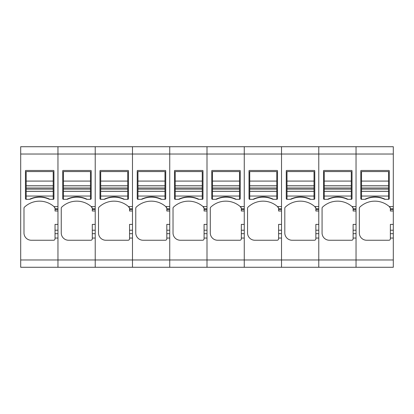 <?xml version="1.0" encoding="UTF-8"?>
<svg xmlns="http://www.w3.org/2000/svg" width="414" height="414" viewBox="0 0 414 414"><rect width="100%" height="100%" fill="white"/><g stroke="black" fill="none" stroke-linecap="round" stroke-linejoin="round"><path stroke-width="0.62" d="M57.96 233.682L55.036 233.682L55.036 238.78A1.459 1.459 0 0 1 53.577 240.244L31.293 240.244A7.307 7.307 0 0 1 23.986 232.937L23.986 208.216A1.459 1.459 0 0 1 24.447 207.155A21.916 21.916 0 0 1 53.929 206.56L57.96 206.56L57.96 146.727L20.7 146.727L20.7 267.273L57.96 267.273L57.96 259.966L20.7 259.966M55.036 238.05L57.96 238.05L57.96 259.966L57.96 154.034L393.3 154.034L393.3 267.273L25.083 267.273M24.354 267.273L20.7 267.273M53.209 185.824L26.18 185.824L26.18 171.567L53.209 171.567L53.209 199.331A0.73 0.73 0 0 0 53.944 198.596L53.944 170.837A0.367 0.367 0 0 0 53.577 170.47L25.813 170.47A0.367 0.367 0 0 0 25.451 170.837L25.451 198.596A0.73 0.73 0 0 0 26.18 199.331L29.466 199.331A2.556 2.556 0 0 0 30.507 199.108A22.646 22.646 0 0 1 48.888 199.108A2.556 2.556 0 0 0 49.923 199.331A22.646 22.646 0 0 0 29.466 199.331M53.209 199.331L49.923 199.331M53.929 206.56L55.036 208.216L55.036 211.005L57.96 211.005M55.036 233.682L55.036 224.393L57.96 224.393M54.953 207.73A1.459 1.459 0 0 1 55.036 208.216M26.18 185.824L26.18 199.331M31.034 198.611C36.805 196.319 42.58 196.319 48.36 198.611M361.52 189.131L388.549 189.131L388.549 185.824L361.52 185.824L361.52 199.331L364.806 199.331A2.556 2.556 0 0 0 365.847 199.108A22.646 22.646 0 0 1 384.228 199.108A2.556 2.556 0 0 0 385.263 199.331A22.646 22.646 0 0 0 364.806 199.331M361.52 181.084L361.52 171.567L388.549 171.567L388.549 181.084L361.52 181.084L361.52 185.777L388.549 185.777L388.549 181.084M388.549 189.131L388.549 191.346L361.52 191.346M361.52 199.331A0.73 0.73 0 0 1 360.791 198.596L360.791 170.837A0.367 0.367 0 0 1 361.153 170.47L388.917 170.47A0.367 0.367 0 0 1 389.284 170.837L389.284 198.596A0.73 0.73 0 0 1 388.549 199.331L388.549 191.346M366.374 198.611C372.145 196.319 377.92 196.319 383.7 198.611M63.44 189.131L90.469 189.131L90.469 185.824L63.44 185.824L63.44 199.331L66.726 199.331A2.556 2.556 0 0 0 67.767 199.108A22.646 22.646 0 0 1 86.148 199.108A2.556 2.556 0 0 0 87.183 199.331A22.646 22.646 0 0 0 66.726 199.331M63.44 181.084L63.44 171.567L90.469 171.567L90.469 181.084L63.44 181.084L63.44 185.777L90.469 185.777L90.469 181.084M90.469 189.131L90.469 191.346L63.44 191.346M63.44 199.331A0.73 0.73 0 0 1 62.711 198.596L62.711 170.837A0.367 0.367 0 0 1 63.073 170.47L90.837 170.47A0.367 0.367 0 0 1 91.204 170.837L91.204 198.596A0.73 0.73 0 0 1 90.469 199.331L90.469 191.346M68.294 198.611C74.065 196.319 79.84 196.319 85.62 198.611M95.22 233.682L92.296 233.682L92.296 238.05L95.22 238.05L95.22 259.966L393.3 259.966M57.96 267.273L57.96 259.966L95.22 259.966L95.22 267.273L95.22 146.727L57.96 146.727L57.96 154.034L20.7 154.034M393.3 154.034L393.3 146.727L318.78 146.727L318.78 267.273L318.78 238.05L315.856 238.05L315.856 238.78A1.459 1.459 0 0 1 314.397 240.244L292.113 240.244A7.307 7.307 0 0 1 284.806 232.937L284.806 208.216A1.459 1.459 0 0 1 285.267 207.155A21.916 21.916 0 0 1 314.749 206.56L318.78 206.56L318.78 146.727L281.52 146.727L281.52 267.273L281.52 238.05L278.596 238.05L278.596 238.78A1.459 1.459 0 0 1 277.137 240.244L254.853 240.244A7.307 7.307 0 0 1 247.546 232.937L247.546 208.216A1.459 1.459 0 0 1 248.007 207.155A21.916 21.916 0 0 1 277.489 206.56L281.52 206.56L281.52 146.727L244.26 146.727L244.26 267.273L244.26 238.05L241.336 238.05L241.336 238.78A1.459 1.459 0 0 1 239.877 240.244L217.593 240.244A7.307 7.307 0 0 1 210.286 232.937L210.286 208.216A1.459 1.459 0 0 1 210.747 207.155A21.916 21.916 0 0 1 240.229 206.56L244.26 206.56L244.26 146.727L207 146.727L207 267.273L207 238.05L204.076 238.05L204.076 238.78A1.459 1.459 0 0 1 202.617 240.244L180.333 240.244A7.307 7.307 0 0 1 173.026 232.937L173.026 208.216A1.459 1.459 0 0 1 173.487 207.155A21.916 21.916 0 0 1 202.969 206.56L207 206.56L207 146.727L169.74 146.727L169.74 267.273L169.74 238.05L166.816 238.05L166.816 238.78A1.459 1.459 0 0 1 165.357 240.244L143.073 240.244A7.307 7.307 0 0 1 135.766 232.937L135.766 208.216A1.459 1.459 0 0 1 136.227 207.155A21.916 21.916 0 0 1 165.709 206.56L169.74 206.56L169.74 146.727L132.48 146.727L132.48 267.273L132.48 238.05L129.556 238.05L129.556 238.78A1.459 1.459 0 0 1 128.097 240.244L105.813 240.244A7.307 7.307 0 0 1 98.506 232.937L98.506 208.216A1.459 1.459 0 0 1 98.967 207.155A21.916 21.916 0 0 1 128.449 206.56L132.48 206.56L132.48 146.727L95.22 146.727L95.22 206.56L91.189 206.56A21.916 21.916 0 0 0 61.707 207.155A1.459 1.459 0 0 0 61.246 208.216L61.246 232.937A7.307 7.307 0 0 0 68.553 240.244L90.837 240.244A1.459 1.459 0 0 0 92.296 238.78A1.459 1.459 0 0 1 91.934 239.747M95.22 224.393L92.296 224.393L92.296 233.682M92.296 238.05L92.296 238.78M90.469 199.331L87.183 199.331M91.841 207.155A21.916 21.916 0 0 0 91.189 206.56L92.296 208.216L92.296 211.005L95.22 211.005M92.213 207.73A1.459 1.459 0 0 1 92.296 208.216M91.204 170.837A0.367 0.367 0 0 0 90.837 170.47M393.3 224.393L390.376 224.393L390.376 238.78A1.459 1.459 0 0 1 390.014 239.747M353.116 238.05L353.116 238.78A1.459 1.459 0 0 1 351.657 240.244L329.373 240.244A7.307 7.307 0 0 1 322.066 232.937L322.066 208.216A1.459 1.459 0 0 1 322.527 207.155A21.916 21.916 0 0 1 352.009 206.56L356.04 206.56L356.04 146.727L356.04 267.273L356.04 238.05L353.116 238.05L353.116 224.393L356.04 224.393M393.3 206.56L389.269 206.56A21.916 21.916 0 0 0 359.787 207.155A1.459 1.459 0 0 0 359.326 208.216L359.326 232.937A7.307 7.307 0 0 0 366.633 240.244L388.917 240.244A1.459 1.459 0 0 0 390.376 238.78M388.549 199.331L385.263 199.331M389.921 207.155A21.916 21.916 0 0 0 389.269 206.56L390.376 208.216L390.376 211.005L393.3 211.005M390.293 207.73A1.459 1.459 0 0 1 390.376 208.216M389.284 170.837A0.367 0.367 0 0 0 388.917 170.47M132.48 224.393L129.556 224.393L129.556 238.05M103.986 199.331L100.7 199.331A0.73 0.73 0 0 1 99.971 198.596L99.971 170.837A0.367 0.367 0 0 1 100.333 170.47L128.097 170.47A0.367 0.367 0 0 1 128.464 170.837L128.464 198.596A0.73 0.73 0 0 1 127.729 199.331L124.443 199.331A22.646 22.646 0 0 0 103.986 199.331A2.556 2.556 0 0 0 105.027 199.108A22.646 22.646 0 0 1 123.408 199.108A2.556 2.556 0 0 0 124.443 199.331M129.101 207.155A21.916 21.916 0 0 0 128.449 206.56L129.556 208.216L129.556 211.005L132.48 211.005M129.473 207.73A1.459 1.459 0 0 1 129.556 208.216M129.556 238.78A1.459 1.459 0 0 1 129.194 239.747M128.464 170.837A0.367 0.367 0 0 0 128.097 170.47M100.7 189.131L127.729 189.131L127.729 185.824L100.7 185.824L100.7 199.331M100.7 181.084L100.7 171.567L127.729 171.567L127.729 181.084L100.7 181.084L100.7 185.777L127.729 185.777L127.729 181.084M127.729 189.131L127.729 191.346L100.7 191.346M127.729 199.331L127.729 191.346M105.554 198.611C111.325 196.319 117.1 196.319 122.88 198.611M169.74 224.393L166.816 224.393L166.816 238.05M141.246 199.331L137.96 199.331A0.73 0.73 0 0 1 137.231 198.596L137.231 170.837A0.367 0.367 0 0 1 137.593 170.47L165.357 170.47A0.367 0.367 0 0 1 165.724 170.837L165.724 198.596A0.73 0.73 0 0 1 164.989 199.331L161.703 199.331A22.646 22.646 0 0 0 141.246 199.331A2.556 2.556 0 0 0 142.287 199.108A22.646 22.646 0 0 1 160.668 199.108A2.556 2.556 0 0 0 161.703 199.331M166.361 207.155A21.916 21.916 0 0 0 165.709 206.56L166.816 208.216L166.816 211.005L169.74 211.005M166.733 207.73A1.459 1.459 0 0 1 166.816 208.216M166.816 238.78A1.459 1.459 0 0 1 166.454 239.747M165.724 170.837A0.367 0.367 0 0 0 165.357 170.47M137.96 189.131L164.989 189.131L164.989 185.824L137.96 185.824L137.96 199.331M137.96 181.084L137.96 171.567L164.989 171.567L164.989 181.084L137.96 181.084L137.96 185.777L164.989 185.777L164.989 181.084M164.989 189.131L164.989 191.346L137.96 191.346M164.989 199.331L164.989 191.346M142.814 198.611C148.585 196.319 154.36 196.319 160.14 198.611M207 224.393L204.076 224.393L204.076 238.05M178.506 199.331L175.22 199.331A0.73 0.73 0 0 1 174.491 198.596L174.491 170.837A0.367 0.367 0 0 1 174.853 170.47L202.617 170.47A0.367 0.367 0 0 1 202.984 170.837L202.984 198.596A0.73 0.73 0 0 1 202.249 199.331L198.963 199.331A22.646 22.646 0 0 0 178.506 199.331A2.556 2.556 0 0 0 179.547 199.108A22.646 22.646 0 0 1 197.928 199.108A2.556 2.556 0 0 0 198.963 199.331M203.621 207.155A21.916 21.916 0 0 0 202.969 206.56L204.076 208.216L204.076 211.005L207 211.005M203.993 207.73A1.459 1.459 0 0 1 204.076 208.216M204.076 238.78A1.459 1.459 0 0 1 203.714 239.747M202.984 170.837A0.367 0.367 0 0 0 202.617 170.47M175.22 189.131L202.249 189.131L202.249 185.824L175.22 185.824L175.22 199.331M175.22 181.084L175.22 171.567L202.249 171.567L202.249 181.084L175.22 181.084L175.22 185.777L202.249 185.777L202.249 181.084M202.249 189.131L202.249 191.346L175.22 191.346M202.249 199.331L202.249 191.346M180.074 198.611C185.845 196.319 191.62 196.319 197.4 198.611M244.26 224.393L241.336 224.393L241.336 238.05M215.766 199.331L212.48 199.331A0.73 0.73 0 0 1 211.751 198.596L211.751 170.837A0.367 0.367 0 0 1 212.113 170.47L239.877 170.47A0.367 0.367 0 0 1 240.244 170.837L240.244 198.596A0.73 0.73 0 0 1 239.509 199.331L236.223 199.331A22.646 22.646 0 0 0 215.766 199.331A2.556 2.556 0 0 0 216.807 199.108A22.646 22.646 0 0 1 235.188 199.108A2.556 2.556 0 0 0 236.223 199.331M240.881 207.155A21.916 21.916 0 0 0 240.229 206.56L241.336 208.216L241.336 211.005L244.26 211.005M241.253 207.73A1.459 1.459 0 0 1 241.336 208.216M241.336 238.78A1.459 1.459 0 0 1 240.974 239.747M240.244 170.837A0.367 0.367 0 0 0 239.877 170.47M212.48 189.131L239.509 189.131L239.509 185.824L212.48 185.824L212.48 199.331M212.48 181.084L212.48 171.567L239.509 171.567L239.509 181.084L212.48 181.084L212.48 185.777L239.509 185.777L239.509 181.084M239.509 189.131L239.509 191.346L212.48 191.346M239.509 199.331L239.509 191.346M217.334 198.611C223.105 196.319 228.88 196.319 234.66 198.611M281.52 224.393L278.596 224.393L278.596 238.05M253.026 199.331L249.74 199.331A0.73 0.73 0 0 1 249.011 198.596L249.011 170.837A0.367 0.367 0 0 1 249.373 170.47L277.137 170.47A0.367 0.367 0 0 1 277.504 170.837L277.504 198.596A0.73 0.73 0 0 1 276.769 199.331L273.483 199.331A22.646 22.646 0 0 0 253.026 199.331A2.556 2.556 0 0 0 254.067 199.108A22.646 22.646 0 0 1 272.448 199.108A2.556 2.556 0 0 0 273.483 199.331M278.141 207.155A21.916 21.916 0 0 0 277.489 206.56L278.596 208.216L278.596 211.005L281.52 211.005M278.513 207.73A1.459 1.459 0 0 1 278.596 208.216M278.596 238.78A1.459 1.459 0 0 1 278.234 239.747M277.504 170.837A0.367 0.367 0 0 0 277.137 170.47M249.74 189.131L276.769 189.131L276.769 185.824L249.74 185.824L249.74 199.331M249.74 181.084L249.74 171.567L276.769 171.567L276.769 181.084L249.74 181.084L249.74 185.777L276.769 185.777L276.769 181.084M276.769 189.131L276.769 191.346L249.74 191.346M276.769 199.331L276.769 191.346M254.594 198.611C260.365 196.319 266.14 196.319 271.92 198.611M318.78 224.393L315.856 224.393L315.856 238.05M290.286 199.331L287 199.331A0.73 0.73 0 0 1 286.271 198.596L286.271 170.837A0.367 0.367 0 0 1 286.633 170.47L314.397 170.47A0.367 0.367 0 0 1 314.764 170.837L314.764 198.596A0.73 0.73 0 0 1 314.029 199.331L310.743 199.331A22.646 22.646 0 0 0 290.286 199.331A2.556 2.556 0 0 0 291.327 199.108A22.646 22.646 0 0 1 309.708 199.108A2.556 2.556 0 0 0 310.743 199.331M315.401 207.155A21.916 21.916 0 0 0 314.749 206.56L315.856 208.216L315.856 211.005L318.78 211.005M315.773 207.73A1.459 1.459 0 0 1 315.856 208.216M315.856 238.78A1.459 1.459 0 0 1 315.494 239.747M314.764 170.837A0.367 0.367 0 0 0 314.397 170.47M287 189.131L314.029 189.131L314.029 185.824L287 185.824L287 199.331M287 181.084L287 171.567L314.029 171.567L314.029 181.084L287 181.084L287 185.777L314.029 185.777L314.029 181.084M314.029 189.131L314.029 191.346L287 191.346M314.029 199.331L314.029 191.346M291.854 198.611C297.625 196.319 303.4 196.319 309.18 198.611M327.546 199.331L324.26 199.331A0.73 0.73 0 0 1 323.531 198.596L323.531 170.837A0.367 0.367 0 0 1 323.893 170.47L351.657 170.47A0.367 0.367 0 0 1 352.024 170.837L352.024 198.596A0.73 0.73 0 0 1 351.289 199.331L348.003 199.331A22.646 22.646 0 0 0 327.546 199.331A2.556 2.556 0 0 0 328.587 199.108A22.646 22.646 0 0 1 346.968 199.108A2.556 2.556 0 0 0 348.003 199.331M352.661 207.155A21.916 21.916 0 0 0 352.009 206.56L353.116 208.216L353.116 211.005L356.04 211.005M353.033 207.73A1.459 1.459 0 0 1 353.116 208.216M353.116 238.78A1.459 1.459 0 0 1 352.754 239.747M352.024 170.837A0.367 0.367 0 0 0 351.657 170.47M324.26 189.131L351.289 189.131L351.289 185.824L324.26 185.824L324.26 199.331M324.26 181.084L324.26 171.567L351.289 171.567L351.289 181.084L324.26 181.084L324.26 185.777L351.289 185.777L351.289 181.084M351.289 189.131L351.289 191.346L324.26 191.346M351.289 199.331L351.289 191.346M329.114 198.611C334.885 196.319 340.66 196.319 346.44 198.611M57.96 208.754L55.036 208.754M57.96 209.546L55.036 209.546M57.96 230.215L55.036 230.215M53.209 181.084L26.18 181.084M53.209 185.777L26.18 185.777M53.209 187.987L26.18 187.987M53.209 189.131L26.18 189.131M53.209 191.299L26.18 191.299M53.209 191.346L26.18 191.346M53.209 196.039L26.18 196.039M388.549 187.987L361.52 187.987M388.549 191.299L361.52 191.299M388.549 196.039L361.52 196.039M90.469 187.987L63.44 187.987M90.469 191.299L63.44 191.299M90.469 196.039L63.44 196.039M95.22 230.215L92.296 230.215M95.22 208.754L92.296 208.754M95.22 209.546L92.296 209.546M393.3 230.215L390.376 230.215M393.3 233.682L390.376 233.682M393.3 238.05L390.376 238.05M393.3 208.754L390.376 208.754M393.3 209.546L390.376 209.546M132.48 230.215L129.556 230.215M132.48 233.682L129.556 233.682M132.48 208.754L129.556 208.754M132.48 209.546L129.556 209.546M127.729 187.987L100.7 187.987M127.729 191.299L100.7 191.299M127.729 196.039L100.7 196.039M169.74 230.215L166.816 230.215M169.74 233.682L166.816 233.682M169.74 208.754L166.816 208.754M169.74 209.546L166.816 209.546M164.989 187.987L137.96 187.987M164.989 191.299L137.96 191.299M164.989 196.039L137.96 196.039M207 230.215L204.076 230.215M207 233.682L204.076 233.682M207 208.754L204.076 208.754M207 209.546L204.076 209.546M202.249 187.987L175.22 187.987M202.249 191.299L175.22 191.299M202.249 196.039L175.22 196.039M244.26 230.215L241.336 230.215M244.26 233.682L241.336 233.682M244.26 208.754L241.336 208.754M244.26 209.546L241.336 209.546M239.509 187.987L212.48 187.987M239.509 191.299L212.48 191.299M239.509 196.039L212.48 196.039M281.52 230.215L278.596 230.215M281.52 233.682L278.596 233.682M281.52 208.754L278.596 208.754M281.52 209.546L278.596 209.546M276.769 187.987L249.74 187.987M276.769 191.299L249.74 191.299M276.769 196.039L249.74 196.039M318.78 230.215L315.856 230.215M318.78 233.682L315.856 233.682M318.78 208.754L315.856 208.754M318.78 209.546L315.856 209.546M314.029 187.987L287 187.987M314.029 191.299L287 191.299M314.029 196.039L287 196.039M356.04 230.215L353.116 230.215M356.04 233.682L353.116 233.682M356.04 208.754L353.116 208.754M356.04 209.546L353.116 209.546M351.289 187.987L324.26 187.987M351.289 191.299L324.26 191.299M351.289 196.039L324.26 196.039"/></g></svg>
